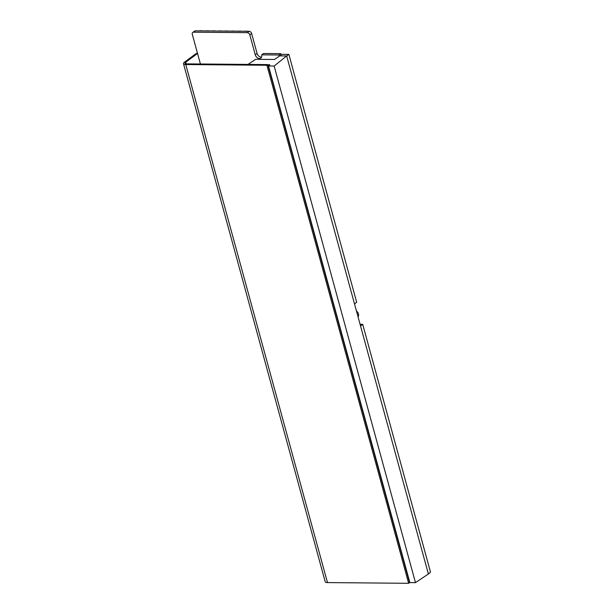 <?xml version="1.0" encoding="UTF-8"?>
<svg xmlns="http://www.w3.org/2000/svg" width="614" height="614" viewBox="0 0 614 614"><rect width="100%" height="100%" fill="white"/><g stroke="black" fill="none" stroke-linecap="round" stroke-linejoin="round"><path stroke-width="0.92" d="M281.058 54.876L280.721 53.648L263.467 53.495L261.648 54.838A4.045 2.901 53.6 0 1 260.858 58.069A4.045 2.901 53.6 0 1 259.469 58.491A4.045 2.901 53.6 0 1 255.263 54.784L249.821 34.883A2.425 1.742 -126.4 0 0 247.296 32.657L193.617 32.189A2.425 1.742 -126.4 0 0 192.781 32.442A2.425 1.742 -126.4 0 0 192.312 34.384L200.41 63.994M261.579 57.14A4.045 2.901 53.6 0 1 261.28 57.156A4.045 2.901 53.6 0 1 257.082 53.441L251.633 33.547A2.425 1.742 -126.4 0 0 249.115 31.314L195.436 30.846A2.425 1.742 -126.4 0 0 194.6 31.107L192.781 32.442M279.193 56.043L278.902 54.991L261.648 54.838M280.721 53.648L278.902 54.991M267.834 64.585L266.921 65.253L185.773 64.547L327.492 582.586L408.648 583.3L409.553 582.632L267.834 64.585L186.679 63.871A4.045 1.335 -15.3 0 1 185.044 63.265A4.045 1.335 -15.3 0 1 185.758 62.175L197.531 53.487M408.648 583.3L266.921 65.253M327.492 582.586A5.664 1.873 164.7 0 1 325.205 581.742L183.486 63.695A5.664 1.873 -15.3 0 0 185.773 64.547M197.531 53.464L196.288 53.449L184.476 62.16A5.664 1.873 -15.3 0 0 183.486 63.695M356.465 311.052A4.045 2.901 53.6 0 1 358.461 313.954A4.045 2.901 53.6 0 1 358.039 316.832M360.556 326.011L362.713 324.338L430.514 572.179L428.388 573.983L286.669 55.935L274.151 66.036L415.478 582.64L409.86 582.594L268.533 65.99L269.753 64.923L248.14 64.347L255.662 59.312L274.496 59.474L281.949 54.331L288.864 54.393L356.665 302.234L354.508 303.907M362.713 324.338L360.088 324.315M428.388 573.983L415.478 582.64M288.864 54.393L286.669 55.935L279.416 55.874M274.151 66.036L268.533 65.99M269.676 64.992L269.546 64.539M227.932 30.961L223.235 31.091L227.978 31.13M234.325 31.022L229.621 31.145L234.371 31.191M240.711 31.076L236.014 31.207L240.765 31.245M221.547 30.907L216.842 31.038L221.593 31.076M215.153 30.854L210.456 30.976L215.199 31.022M208.768 30.792L204.063 30.923L208.814 30.969M247.104 31.13L242.407 31.26L247.15 31.299M202.374 30.738L197.677 30.869L202.42 30.907M195.436 30.846L193.617 32.189M249.115 31.314L247.296 32.657M251.633 33.547L249.821 34.883M257.082 53.441L255.263 54.784M186.211 63.848L185.758 62.175"/></g></svg>
